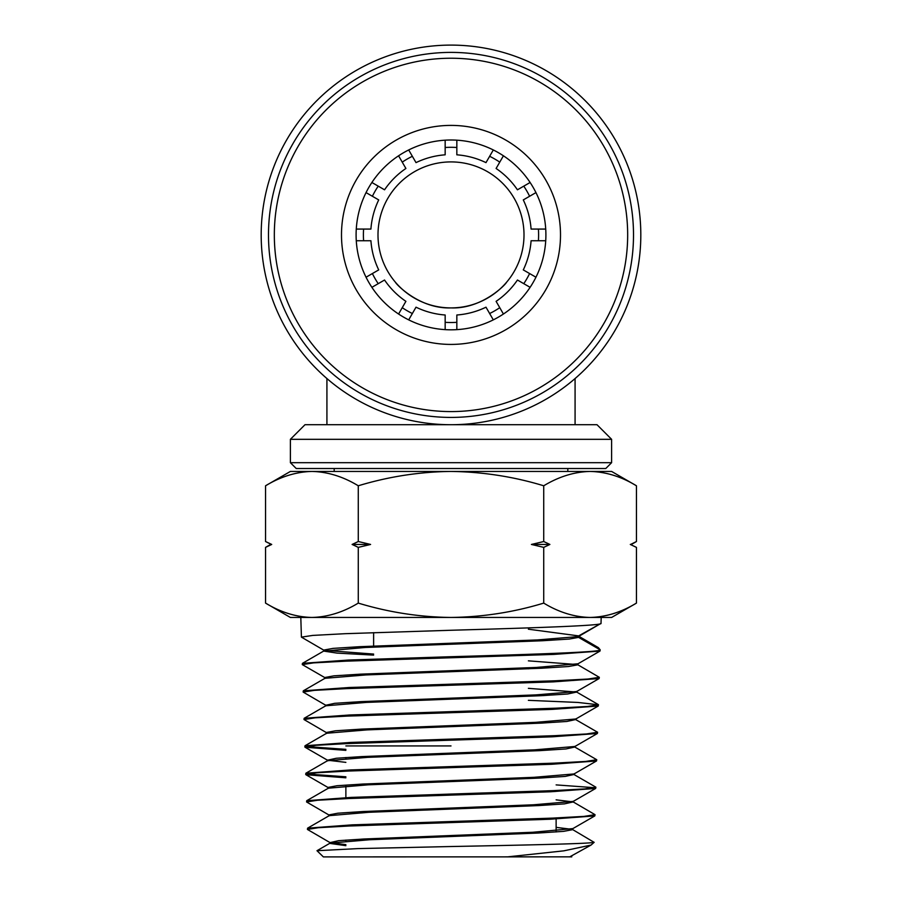 <?xml version="1.0" encoding="UTF-8"?>
<svg xmlns="http://www.w3.org/2000/svg" width="902" height="902" viewBox="0 0 902 902"><rect width="100%" height="100%" fill="white"/><g stroke="black" fill="none" stroke-linecap="round" stroke-linejoin="round"><path stroke-width="1.35" d="M451 329.816A94.902 94.902 0 0 1 356.098 234.915A94.902 94.902 0 0 1 451 140.002A94.902 94.902 0 0 1 545.902 234.915A94.902 94.902 0 0 1 451 329.816M451 344.417A109.503 109.503 0 0 1 341.497 234.915A109.503 109.503 0 0 1 451 125.401A109.503 109.503 0 0 1 560.503 234.915A109.503 109.503 0 0 1 451 344.417M451 411.583A176.668 176.668 0 0 0 627.668 234.915A176.668 176.668 0 0 0 451 58.235A176.668 176.668 0 0 0 274.332 234.915A176.668 176.668 0 0 0 451 411.583M451 417.423A182.508 182.508 0 0 0 633.508 234.915A182.508 182.508 0 0 0 451 52.395A182.508 182.508 0 0 0 268.492 234.915A182.508 182.508 0 0 0 451 417.423M408.696 319.86L416.014 307.187A80.301 80.301 0 0 0 445.16 315.001L445.16 329.636M493.304 319.86L485.986 307.187A80.301 80.301 0 0 1 456.84 315.001L456.84 329.636M398.583 314.02L405.9 301.347A80.301 80.301 0 0 1 384.556 280.015L371.883 287.332M530.117 287.332L517.444 280.015A80.301 80.301 0 0 1 496.1 301.347L503.417 314.02M545.721 240.755L531.086 240.755A80.301 80.301 0 0 1 523.284 269.901L535.957 277.218M356.279 240.755L370.914 240.755A80.301 80.301 0 0 0 378.716 269.901L366.043 277.218M535.957 192.6L523.284 199.917A80.301 80.301 0 0 1 531.086 229.074L545.721 229.074M356.279 229.074L370.914 229.074A80.301 80.301 0 0 1 378.716 199.917L366.043 192.6M503.417 155.798L496.1 168.471A80.301 80.301 0 0 1 517.444 189.803L530.117 182.486M456.84 140.182L456.84 154.817A80.301 80.301 0 0 1 485.986 162.631L493.304 149.957M398.583 155.798L405.9 168.471A80.301 80.301 0 0 0 384.556 189.803L371.883 182.486M408.696 149.957L416.014 162.631A80.301 80.301 0 0 1 445.16 154.817L445.16 140.182M412.349 313.524A87.607 87.607 0 0 1 402.236 307.683M378.22 283.668A87.607 87.607 0 0 1 372.379 273.554M363.596 240.755A87.607 87.607 0 0 1 363.596 229.074M372.379 196.264A87.607 87.607 0 0 1 378.22 186.15M402.236 162.135A87.607 87.607 0 0 1 412.349 156.294M445.16 147.5A87.607 87.607 0 0 1 456.84 147.5M489.651 156.294A87.607 87.607 0 0 1 499.764 162.135M523.78 186.15A87.607 87.607 0 0 1 529.621 196.264M538.404 229.074A87.607 87.607 0 0 1 538.404 240.755M529.621 273.554A87.607 87.607 0 0 1 523.78 283.668M499.764 307.683A87.607 87.607 0 0 1 489.651 313.524M456.84 322.318A87.607 87.607 0 0 1 445.16 322.318M611.612 462.681L605.772 468.521L296.228 468.521L290.388 462.681L611.612 462.681L611.612 439.319L290.388 439.319L304.989 424.718L326.919 424.718L326.919 378.547M326.919 424.718L597.011 424.718L611.612 439.319M567.809 471.442L567.809 468.521M334.191 471.442L334.191 468.521M290.388 462.681L290.388 439.319M451 45.1A189.815 189.815 0 0 1 640.815 234.915A189.815 189.815 0 0 1 451 424.718A189.815 189.815 0 0 1 261.185 234.915A189.815 189.815 0 0 1 451 45.1M451 307.909C419.464 309.104 395.831 283.871 395.516 282.36C395.899 283.904 419.396 309.093 451 307.909A73.006 73.006 0 0 1 377.994 234.915A73.006 73.006 0 0 1 451 161.909A73.006 73.006 0 0 1 524.006 234.915A73.006 73.006 0 0 1 451 307.909C482.514 309.093 506.157 283.904 506.484 282.36C506.157 283.859 482.525 309.127 451 307.909M575.081 424.718L575.081 378.547M451 745.931L345.872 745.931M571.473 856.855L323.367 856.9L316.985 850.71L357.891 848.602L451 846.527C524.344 845.106 591.701 843.697 594.068 842.31L572.33 829.389L556.128 827.359M578.734 636.226L598.398 647.647L600.191 649.846L599.965 651.086L553.794 654.412L345.804 661.166L313.569 662.88L302.271 664.594L325.599 678.056M302.271 664.594L302.441 663.353L348.499 660.038L451 656.712C530.545 654.424 602.108 652.146 600.191 649.846L578.588 637.376L578.622 636.451M373.62 654.063L324.043 650.319L301.415 637.128L312.757 635.414L345.195 633.689L451 630.261C531.03 627.972 603.043 625.672 601.014 623.395L578.396 636.575L537.175 639.946L359.695 646.689L333.097 648.38L323.818 650.06L323.852 651.109L365.209 647.478L542.508 640.736L569.196 639.056L578.588 637.376L579.028 635.696L600.27 623.823M307.424 829.434L307.593 828.171L352.107 824.856L552.825 818.103L584.034 816.389L595.038 814.675L594.801 815.915L550.13 819.23L349.39 825.995L318.305 827.709L307.424 829.434L330.053 842.626L338.633 840.675L363.912 838.995L532.868 832.253L572.601 828.622L572.33 829.389M595.038 814.675L573.198 801.923L556.128 799.837M556.128 784.898L594.892 787.717M306.567 801.957L306.725 800.705L351.543 797.379L553.422 790.626L584.834 788.912L595.895 787.198L595.658 788.438L550.716 791.764L348.848 798.518L317.538 800.243L306.567 801.957L329.196 815.149M595.895 787.198L573.424 774.198M305.71 774.48L305.879 773.239L350.946 769.913L553.986 763.16L585.601 761.446L596.752 759.732L596.526 760.972L551.336 764.287L348.206 771.052L316.715 772.766L305.913 774.717L345.872 777.806M596.752 759.732L574.27 746.732M304.853 747.014L305.011 745.762L350.314 742.447L554.674 735.682L586.424 733.969L597.609 732.255L597.383 733.495L551.99 736.821L347.597 743.575L315.937 745.3L305.056 747.239L345.872 750.363M597.609 732.255L575.126 719.255M303.997 719.537L304.154 718.296L349.762 714.97L555.192 708.217L587.202 706.503L598.466 704.789L598.24 706.018L552.543 709.355L347.056 716.109L315.159 717.823L303.997 719.537L326.625 732.74M598.466 704.789L577.911 702.444L528.38 700.335M303.14 692.071L303.298 690.831L349.108 687.504L555.79 680.751L587.957 679.037L599.323 677.312L599.108 678.552L553.197 681.878L346.345 688.632L314.336 690.357L303.14 692.071L325.757 705.263L334.665 703.323L360.89 701.632L535.957 694.89L576.671 691.518L599.108 678.552M599.323 677.312L577.505 664.582L528.38 660.839M345.872 776.791L306.68 773.972M345.872 749.348L305.823 746.495M543.726 485.783C558.868 476.628 574.326 471.847 590.088 471.442L290.388 471.442L265.549 485.783C280.691 476.628 296.138 471.847 311.912 471.442C327.719 471.825 343.177 476.606 358.274 485.783C388.672 476.583 419.588 471.802 451 471.442C482.807 471.87 513.723 476.651 543.726 485.783L543.726 541.527L549.882 544.447L543.726 547.367L543.726 603.1C513.723 612.244 482.807 617.024 451 617.453C419.588 617.092 388.672 612.311 358.274 603.1C343.132 612.266 327.674 617.047 311.912 617.453C296.104 617.058 280.646 612.278 265.549 603.1L265.549 547.367L271.085 544.165M358.274 485.783L358.274 541.527L370.587 544.447L358.274 547.367L358.274 603.1M543.726 547.367L531.413 544.447L543.726 541.527M265.549 485.783L265.549 541.527L271.705 544.447L265.549 547.367M358.274 547.367L352.118 544.447L358.274 541.527M636.451 485.783L611.612 471.442L590.088 471.442C605.896 471.825 621.354 476.606 636.451 485.783L636.451 541.527L630.915 544.729M636.451 547.367L630.295 544.447L636.451 547.367L636.451 603.1C621.309 612.266 605.862 617.047 590.088 617.453C605.896 617.058 621.354 612.278 636.451 603.1L611.612 617.453L590.088 617.453C574.281 617.058 558.823 612.278 543.726 603.1M265.549 603.1L290.388 617.453L590.088 617.453M594.17 842.31L591.036 845.073L563.795 850.845L507.285 856.9M569.669 856.9L591.036 845.073M345.872 844.633L330.053 842.626M328.993 815.938L328.959 814.889L337.833 813.209L363.303 811.518L533.477 804.787L573.221 801.416L595.658 788.438M329.005 787.942L328.102 787.412L337.032 785.732L362.694 784.052L534.097 777.31L574.089 773.939L596.526 760.961M345.872 762.37L327.482 760.206L336.243 758.266L362.085 756.575L534.717 749.833L574.946 746.473L597.383 733.495M326.423 733.518L326.389 732.48L335.454 730.789L361.488 729.109L535.337 722.367L575.814 718.995L598.251 706.018M326.445 705.522L325.757 705.263M324.709 678.575L324.675 677.537L333.887 675.846L360.293 674.166L536.566 667.424L577.765 663.793L577.505 664.582M345.872 845.67L329.85 843.404L329.816 842.355M316.985 850.71L330.087 843.133L369.403 839.762L538.246 833.031L563.637 831.351L572.567 829.671M307.593 828.171L329.23 815.656L368.805 812.296L538.866 805.565L564.438 803.874L573.198 801.923M306.725 800.705L328.373 788.19L368.208 784.819L539.486 778.088L565.238 776.408L574.055 774.457M305.868 773.239L327.516 760.724L367.61 757.353L540.095 750.622L566.039 748.942L574.924 746.98M305.011 745.762L326.659 733.247L367.013 729.887L540.704 723.145L566.839 721.465L575.78 719.514M304.154 718.296L325.791 705.781L366.415 702.41L541.313 695.679L567.629 693.999L576.649 692.048L528.38 688.339M303.298 690.831L324.934 678.315L365.817 674.944L541.91 668.213L568.418 666.522L577.731 664.842M373.62 655.111L337.01 653.104L323.852 651.109M578.205 635.831L528.38 629.201M352.118 544.447L370.587 544.447M531.413 544.447L549.882 544.447M345.872 757.511L345.872 758.559M345.872 786.082L345.872 797.627M345.872 840.078L345.872 841.126M373.62 647.095L373.62 632.64M601.014 623.395L601.194 617.453M301.415 637.128L300.806 617.453M571.721 856.9L571.744 856.088M573.458 801.145L573.424 802.194M328.102 787.412L328.136 788.461M574.326 773.679L574.292 774.728M327.246 759.946L327.279 760.995M575.183 746.202L575.149 747.251M576.04 718.736L576.006 719.785M325.532 705.003L325.566 706.052M576.897 691.259L576.874 692.308M576.649 692.048L598.274 704.552M324.077 650.838L302.441 663.353M594.801 815.915L572.364 828.893M305.913 774.717L328.339 787.683M305.056 747.239L327.482 760.206M599.965 651.086L577.539 664.052M630.611 544.447L636.451 541.527M271.389 544.447L265.549 541.527M528.38 668.833L528.38 667.784M556.128 818.982L556.128 831.96"/></g></svg>
